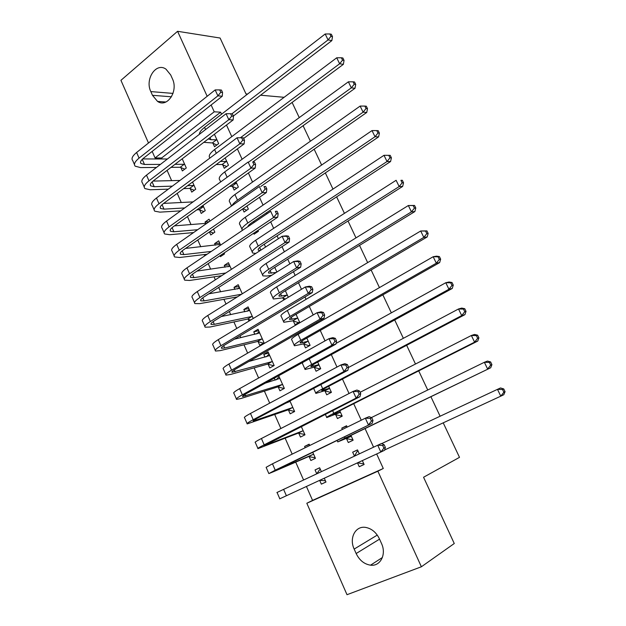 <?xml version="1.0" encoding="UTF-8"?>
<svg xmlns="http://www.w3.org/2000/svg" width="626" height="626" viewBox="0 0 626 626"><rect width="100%" height="100%" fill="white"/><g stroke="black" fill="none" stroke-linecap="round" stroke-linejoin="round"><path stroke-width="0.94" d="M221.549 114.214L220.626 112.195L161.633 157.979L162.071 158.981M167.087 170.358L171.626 180.648M177.228 193.356L181.258 202.503M187.456 216.557L190.977 224.546M197.777 239.977L200.774 246.777M204.217 254.579L204.765 255.831M208.192 263.609L210.657 269.203M214.029 276.841L215.336 279.814M218.709 287.459L220.634 291.826M223.928 299.306L226.009 304.017M229.319 311.529L230.689 314.643M233.913 321.96L236.777 328.454M240.024 335.826L240.838 337.664M243.991 344.816L247.646 353.111M250.838 360.341L251.073 360.889M254.148 367.869L258.624 378.01M264.399 391.125L269.704 403.144M274.744 414.584L280.886 428.513M285.174 438.255L292.178 454.124M295.707 462.137L303.571 479.985M306.443 486.496L312.57 500.393L306.818 503.257L377.869 471.206L421.384 566.773L347.007 594.7L306.818 503.257M161.633 157.979L155.06 157.955L152.173 151.398M148.495 143.01L120.935 80.324L177.581 31.3L207.175 96.287M292.107 102.445L299.259 117.61M303.086 125.716L310.394 141.21M314.158 149.207L321.631 165.037M325.348 172.917L332.969 189.083M336.631 196.846L344.425 213.364M348.025 221.001L355.983 237.872M359.527 245.392L367.658 262.623M371.14 270.009L379.442 287.608M382.862 294.862L391.336 312.836M394.701 319.956L403.355 338.306M406.65 345.294L415.484 364.027M418.716 370.882L427.738 390.006M430.899 396.712L440.109 416.235M443.216 422.832L459.5 457.348L423.559 477.247L454.265 543.517L421.384 566.773M190.226 188.661L191.759 192.112L195.735 189.201L192.55 182.033M222.7 164.794L224.288 168.308L228.467 165.248L225.149 157.932M209.42 231.925L210.774 234.969L214.843 232.168L213.489 229.116M205.633 223.38L205.038 222.034L209.076 219.202L209.937 221.119M242.661 208.943L244.07 212.05L248.35 209.1L246.934 205.985M225.086 267.208L224.28 265.401L228.42 262.677L231.385 269.344M265.557 247.067L264.266 244.226M248.984 321.068L248.178 319.252M244.868 311.795L243.85 309.502L248.084 306.889L253.24 318.485M288.312 297.256L285.354 290.73M283.828 299.971L282.991 298.117M268.155 364.277L269.79 367.963L274.157 365.514L268.084 351.867L263.757 354.355L264.994 357.149M303.798 344.128L305.504 347.899L310.097 345.317L306.818 338.087M288.484 410.085L290.151 413.833L294.611 411.509L289.932 400.976M324.972 390.96L326.709 394.795L331.412 392.345L328.673 386.305M309.166 456.69L310.856 460.509L315.434 458.31L312.718 452.207M305.191 447.739L304.604 446.424L309.15 444.186L309.737 445.501M346.53 438.63L348.299 442.535L353.119 440.219L350.943 435.422M347.18 427.12L346.569 425.766L341.78 428.121L342.391 429.467M312.57 500.393L383.284 468.483L376.664 453.975M373.565 447.183L365.068 428.583M361.249 420.21L353.713 403.707M349.05 393.504L342.461 379.059M336.984 367.063L331.31 354.637M325.027 340.88L320.262 330.442M317.069 323.439L316.631 322.484M313.196 314.956L309.322 306.466M306.067 299.338L304.979 296.959M301.474 289.29L298.469 282.709M295.159 275.456L293.438 271.684M289.877 263.875L287.725 259.172M284.36 251.793L282.013 246.652M278.382 238.702L277.075 235.838M273.656 228.341L270.69 221.862M267.005 213.779L266.519 212.715M263.045 205.109L259.485 197.307M252.528 182.08L248.381 172.987M242.113 159.254L237.379 148.894M231.784 136.632L226.487 125.028M364.082 464.398L359.238 466.73L364.113 464.484L362.352 460.595M359.308 453.866L357.509 449.898L352.665 452.183L354.441 456.111M359.238 466.73L357.485 462.857M325.943 481.95L321.349 484.148L325.982 482.02L324.291 478.225M321.349 484.148L319.667 480.369M316.748 473.78L315.042 469.938L319.643 467.771L321.365 471.652M335.708 414.686L337.453 418.559L342.219 416.173L339.761 410.75M298.774 433.286L300.457 437.073L304.979 434.812L301.27 426.47M314.338 367.439L316.06 371.241L320.708 368.73L317.695 362.086M278.273 387.079L279.924 390.804L284.345 388.41L278.695 375.725M275.19 380.123L274.313 378.151M293.351 321.021L295.042 324.761L299.58 322.116L296.035 314.299M258.123 341.671L259.743 345.325L264.062 342.813L258.045 329.284L253.757 331.835L254.884 334.37M276.88 272.044L274.759 267.372M234.93 289.408L234.022 287.357L238.209 284.689L242.262 293.805M253.655 233.248L254.086 234.202L258.421 231.315L257.982 230.352M254.344 222.332L253.866 221.275M219.992 255.729L220.407 256.668L224.523 253.921L224.108 252.982M215.321 245.204L214.616 243.624L218.709 240.846L220.61 245.126M232.528 186.54L234.132 190.085L238.365 187.08L235.994 181.845M199.686 209.976L201.228 213.45L205.25 210.594L202.973 205.461M212.95 143.229L214.522 146.719L218.654 143.604L214.413 134.246M180.851 167.533L182.369 170.945L186.298 167.987L182.221 158.808M150.819 91.584C144.669 79.252 156.117 61.943 165.96 69.134L170.702 74.963L172.4 78.751C178.59 91.153 167.197 108.204 157.549 101.42L152.478 95.316L150.819 91.584L173.026 93.407M211.126 104.98L214.233 111.796L155.06 157.955M247.606 94.049L245.979 93.9L220.094 38.029L177.581 31.3M220.626 112.195L214.233 111.796M383.284 468.483L377.869 471.206M260.572 95.207L284.126 97.304M381.453 543.376C386.712 554.245 380.436 566.585 370.553 565.176C364.262 564.198 359.457 560.317 356.147 553.533L354.167 549.08C348.87 538.024 355.529 525.441 365.842 527.444C371.742 528.634 376.273 532.436 379.426 538.853L381.453 543.376M357.54 449.977L352.665 452.183M319.667 467.841L315.042 469.938M346.718 426.103L341.78 428.121M309.283 444.483L304.604 446.424M268.624 353.072L263.757 354.355M258.671 330.7L253.757 331.835M248.804 308.516L243.85 309.502M239.022 286.528L234.022 287.357M229.327 264.712L224.28 265.401M219.703 243.084L214.616 243.624M209.076 221.721L205.038 222.034M357.579 462.81L362.485 463.694L363.542 463.209M354.41 456.166L357.031 451.651L358.08 451.158M503.86 392.22L505.065 391.657L503.742 388.942L502.537 389.497L503.86 392.22L500.784 396.164L384.63 449.977M505.065 391.657L503.805 394.724L500.784 396.164L497.482 389.349L381.657 443.615M502.537 389.497L497.482 389.349L500.518 387.956L503.742 388.942M320.191 469.007L316.717 473.827M325.426 480.776L319.769 480.322M383.902 448.13L385.381 447.433L384.137 444.726L382.658 445.415L383.902 448.13L380.835 452.042L279.642 498.859M385.381 447.433L384.544 450.282L380.835 452.042L377.721 445.235L276.888 492.529M382.658 445.415L377.721 445.235L381.445 443.521L384.137 444.726M352.657 439.209L351.601 439.663L352.641 439.162M350.763 436.181L343.744 439.123L348.612 436.549L490.714 367.759L345.02 438.083L337.758 441.917L351.342 436.306M351.601 439.663L345.959 438.513M490.69 365.115L491.919 364.614L490.612 361.93L489.383 362.423L490.69 365.115L487.631 369.027L484.36 362.29L371.39 417.581M489.383 362.423L484.36 362.29L487.458 361.061L490.612 361.93M491.919 364.614L490.714 367.759M341.882 415.429L340.81 415.852L341.835 415.335M339.879 412.158L332.742 414.764L337.461 411.908L477.755 341.068L474.61 342.164L333.822 413.301C328.274 416.126 325.927 417.542 326.788 417.558L340.458 412.291M340.81 415.852L335.121 414.553M477.654 338.283L478.906 337.852L477.615 335.192L476.355 335.614L477.654 338.283L474.61 342.164L471.37 335.497L360.091 392.306M476.355 335.614L471.37 335.497L474.531 334.44L477.615 335.192M478.906 337.852L477.755 341.068M314.972 457.277L314.299 457.606L308.579 456.589L313.149 454.374L274.994 470.721L372.196 423.34L275.237 470.173L268.844 473.585L273.108 471.871L308.579 456.589M314.988 457.309L314.299 457.606M313.149 454.374L313.728 454.484M371.484 421.048L372.986 420.422L371.758 417.73L370.256 418.356L371.484 421.048L368.432 424.929L365.349 418.191L272.459 463.811L266.12 467.317L268.797 473.467M370.256 418.356L365.349 418.191L369.129 416.65L371.758 417.73M372.986 420.422L372.196 423.34M304.612 433.982L303.946 434.319L298.187 433.169L302.702 430.891L264.109 445.775L359.973 396.673L356.155 398.089L264.172 444.812C259.203 447.355 257.145 448.623 257.99 448.623L298.187 433.169M304.635 434.045L303.946 434.319M302.702 430.891L303.289 431.009M359.199 394.231L360.717 393.676L359.504 391.015L357.97 391.571L359.199 394.231L356.155 398.089L353.103 391.422L261.418 438.513C256.472 441.072 254.43 442.371 255.291 442.418L257.889 448.38M357.97 391.571L353.103 391.422L356.93 390.045L359.504 391.015M360.717 393.676L359.973 396.673M331.201 391.868L330.113 392.244L331.131 391.712M329.088 388.347L321.834 390.624C321.216 390.491 322.742 389.45 326.404 387.502L464.922 314.651L461.714 315.582L322.719 388.746C317.249 391.665 314.98 393.222 315.911 393.41L324.393 390.812L329.667 388.496M330.113 392.244L324.393 390.812M464.75 311.725L466.034 311.357L464.75 308.72L463.467 309.08L464.75 311.725L461.714 315.582L458.514 308.978L348.51 367.47M463.467 309.08L458.514 308.978L461.738 308.086L464.75 308.72M466.034 311.357L464.922 314.651M320.606 368.511L319.51 368.847L320.512 368.299M318.391 364.755L311.028 366.703C310.363 366.453 311.834 365.326 315.457 363.315L452.222 288.492L448.952 289.259L311.725 364.426C306.325 367.431 304.126 369.113 305.136 369.481L313.751 367.282L318.978 364.911M319.51 368.847L313.751 367.282M451.98 285.425L453.279 285.127L452.011 282.522L450.704 282.811L451.98 285.425L448.952 289.259L445.782 282.725L336.037 343.424M302.702 362.462L302.46 363.534L304.925 369.004M450.704 282.811L445.782 282.725L449.069 281.99L452.011 282.522M453.279 285.127L452.222 288.492M294.337 410.891L293.68 411.235L287.89 409.952L292.35 407.612L253.334 421.063C252.724 420.946 254.062 420.007 257.341 418.246L347.868 370.263L343.995 371.515L253.209 419.694C248.311 422.315 246.323 423.716 247.239 423.888L287.89 409.952M294.384 410.985L293.68 411.235M292.35 407.612L292.945 407.745M290.104 401.376L285.699 403.214M347.031 367.689L348.572 367.196L347.367 364.559L345.818 365.052L347.031 367.689L343.995 371.515L340.974 364.919L250.486 413.45C245.603 416.094 243.631 417.526 244.563 417.745L247.074 423.528M345.818 365.052L340.974 364.919L344.863 363.706L347.367 364.559M348.572 367.196L347.868 370.263M279.094 376.617L276.246 379.802M284.157 387.995L283.508 388.347L277.678 386.938L282.091 384.536L242.645 396.579C241.996 396.344 243.287 395.319 246.527 393.504L335.888 344.12L331.96 345.216L242.348 394.803C237.52 397.518 235.595 399.044 236.581 399.388L241.12 398.457L277.678 386.938M284.212 388.12L283.508 388.347M282.091 384.536L282.686 384.677M279.869 378.362L265.283 383.135M334.98 341.405L336.545 340.982L335.356 338.369L333.783 338.791L334.98 341.405L331.96 345.216L328.971 338.674L239.648 388.621C234.836 391.352 232.927 392.909 233.928 393.3L236.37 398.895M333.783 338.791L328.971 338.674L332.907 337.625L335.356 338.369M336.545 340.982L335.888 344.12M309.956 345.395L309.001 345.654L309.995 345.098M307.796 341.366L300.324 342.993C299.604 342.625 301.028 341.413 304.604 339.347L439.648 262.591L436.322 263.202L300.832 340.317C295.495 343.408 293.375 345.231 294.463 345.771L303.203 343.956L307.796 341.366L308.383 341.538M309.001 345.654L303.203 343.956M439.335 259.399L440.657 259.164L439.405 256.582L438.075 256.809L439.335 259.399L436.322 263.202L433.184 256.73L298.125 334.323C292.811 337.437 290.707 339.292 291.81 339.879L294.189 345.176M438.075 256.809L433.184 256.73L436.525 256.159L439.405 256.582M440.657 259.164L439.648 262.591M269.047 354.019L266.441 356.757M274.063 365.294L273.421 365.654L267.56 364.121L271.911 361.656L232.066 372.313C231.362 371.969 232.606 370.858 235.806 368.988L324.018 318.235L320.05 319.166L231.589 370.146C226.823 372.94 224.969 374.598 226.025 375.107L230.642 374.434L267.56 364.121M274.133 365.451L273.421 365.654M271.911 361.656L272.513 361.812M269.728 355.552L248.843 361.492M323.055 315.387L324.644 315.019L323.454 312.437L321.866 312.797L323.055 315.387L320.05 319.166L317.085 312.695L228.913 364.019C224.163 366.836 222.324 368.518 223.396 369.074L225.759 374.497M321.866 312.797L317.085 312.695L321.075 311.803L323.454 312.437M324.644 315.019L324.018 318.235M298.672 322.64L299.564 322.093M297.287 318.18L289.713 319.503C288.938 319.017 290.323 317.718 293.844 315.59L427.198 236.949L423.81 237.403L290.034 316.435C284.775 319.612 282.717 321.553 283.875 322.273L292.757 320.841L297.287 318.18L297.882 318.368M298.586 322.664L292.757 320.841M426.815 233.623L428.161 233.451L426.924 230.892L425.57 231.064L426.815 233.623L423.81 237.403L420.703 230.994L287.35 310.496C282.107 313.696 280.072 315.668 281.246 316.427L283.555 321.561M425.57 231.064L420.703 230.994L426.924 230.892M428.161 233.451L427.198 236.949M259.078 331.608L256.723 333.94M264.047 342.79L263.413 343.158L257.521 341.499L261.825 338.971L224.671 348.001L221.573 348.275C220.829 347.821 222.027 346.624 225.188 344.699L312.272 292.6L308.25 293.375L220.931 345.716C216.228 348.596 214.436 350.372 215.555 351.045L220.266 350.623L257.521 341.499M261.825 338.971L262.427 339.143M259.665 332.938L234.437 339.167M311.247 289.619L312.851 289.322L311.678 286.763L310.066 287.06L311.247 289.619L308.25 293.375L305.316 286.966L218.278 339.644C213.591 342.547 211.823 344.347 212.957 345.067L215.242 350.317M310.066 287.06L305.316 286.966L309.354 286.231L311.678 286.763M312.851 289.322L312.272 292.6M286.872 295.198L279.196 296.215C278.374 295.621 279.705 294.236 283.187 292.052L414.866 211.565L411.431 211.862L279.337 292.765C274.141 296.028 272.161 298.093 273.39 298.978L282.389 297.921L286.872 295.198L287.467 295.402M285.511 298.954L282.389 297.921M414.42 208.106L415.789 207.996L414.561 205.461L413.183 205.571L414.42 208.106L411.431 211.862L408.355 205.516L276.676 286.88C271.496 290.159 269.532 292.264 270.784 293.187L273.014 298.156M413.183 205.571L408.355 205.516L414.561 205.461M415.789 207.996L414.866 211.565M249.195 309.385L247.098 311.341M250.713 320.011L247.575 319.072L251.824 316.482L214.327 324.338L211.181 324.448C210.391 323.885 211.549 322.617 214.663 320.637L300.636 267.216L296.567 267.842L210.367 321.514C205.727 324.471 204.006 326.365 205.187 327.202L209.984 327.03L247.575 319.072M251.824 316.482L252.435 316.67M249.696 310.512L221.244 316.545M299.549 264.109L301.176 263.867L300.018 261.339L298.383 261.574L299.549 264.109L296.567 267.842L293.664 261.496L207.746 315.496C203.121 318.477 201.408 320.402 202.613 321.279L204.819 326.357M298.383 261.574L293.664 261.496L297.749 260.909L300.018 261.339M301.176 263.867L300.636 267.216M276.183 272.474L268.773 273.132C267.905 272.427 269.188 270.956 272.631 268.726L402.659 186.423L399.169 186.571L268.734 269.305C263.609 272.646 261.691 274.845 262.99 275.894L266.872 276.035L271.762 275.26M402.142 182.839L403.543 182.792L402.322 180.28L400.922 180.327L402.142 182.839L399.169 186.571L396.117 180.288L266.097 263.476C260.987 266.84 259.094 269.063 260.408 270.15L262.568 274.955M400.922 180.327L402.322 180.28M403.543 182.792L402.659 186.423M239.39 287.35L237.567 288.962M241.542 294.251L204.084 300.887L200.883 300.84C200.046 300.167 201.165 298.821 204.232 296.787L289.118 242.074L284.994 242.552L199.905 297.53C195.328 300.566 193.661 302.585 194.913 303.579L199.788 303.641L237.34 296.896M239.805 288.281L208.841 293.821M287.968 238.842L289.611 238.662L288.461 236.159L286.818 236.331L287.968 238.842L284.994 242.552L282.123 236.268L197.3 291.567C192.738 294.627 191.094 296.669 192.362 297.702L194.498 302.616M286.818 236.331L282.123 236.268L286.254 235.83L288.461 236.159M289.611 238.662L289.118 242.074M260.205 250.556L258.436 250.259C257.529 249.445 258.765 247.896 262.161 245.603L390.577 161.531L387.024 161.531L258.225 246.057C253.17 249.484 251.323 251.801 252.693 253.014L255.791 253.436M389.99 157.822L391.406 157.83L390.201 155.35L388.785 155.334L389.99 157.822L387.024 161.531L384.012 155.311L255.619 240.282C250.572 243.725 248.741 246.073 250.126 247.325L252.215 251.965M384.012 155.311L388.785 155.334M391.406 157.83L390.577 161.531M229.672 265.502L228.13 266.786M225.79 272.999L193.935 277.639L190.672 277.435C189.795 276.669 190.867 275.237 193.904 273.155L277.709 217.183L273.539 217.504L189.537 273.765C185.014 276.88 183.418 279.016 184.733 280.166L189.686 280.464L221.62 275.714M230 266.238L196.994 271.089M276.496 213.826L278.163 213.701L277.028 211.22L275.362 211.338L276.496 213.826L273.539 217.504L270.69 211.283L186.955 267.858C182.456 270.995 180.867 273.155 182.197 274.344L184.263 279.086M275.362 211.338L277.028 211.22M278.163 213.701L277.709 217.183M254 221.565L252.873 221.956M256.903 232.324L255.721 231.863M247.857 226.714C248.076 225.673 249.383 224.335 251.785 222.692L378.605 136.875L375.005 136.734L247.818 223.02C242.818 226.526 241.041 228.96 242.473 230.329L242.489 230.337M377.955 133.048L379.395 133.119L378.198 130.662L376.758 130.591L377.955 133.048L375.005 136.734L372.016 130.576L245.228 217.292C240.243 220.814 238.483 223.286 239.938 224.687L241.957 229.171M372.016 130.576L376.758 130.591M379.395 133.119L378.605 136.875M220.039 243.835L218.779 244.829M223.318 254.727L222.128 254.305M211.267 251.441L183.864 254.602L180.554 254.25C179.639 253.374 180.671 251.871 183.661 249.735L266.402 192.518L262.192 192.706L179.255 250.22C174.803 253.405 173.261 255.651 174.638 256.957L179.678 257.489L207.128 254.234M220.282 244.375L185.562 248.42M265.142 189.052L266.825 188.982L265.698 186.525L264.015 186.587L265.142 189.052L262.192 192.706L259.375 186.54L176.704 244.367C172.26 247.575 170.734 249.844 172.134 251.19L174.122 255.768M264.015 186.587L265.698 186.525M266.825 188.982L266.402 192.518M246.738 210.211L243.013 208.701M260.799 186.493L366.75 112.461L363.096 112.179L237.497 200.187C234.507 202.3 232.676 204.131 232.003 205.688M366.038 108.517L367.493 108.642L366.312 106.209L364.856 106.076L366.038 108.517L363.096 112.179L360.138 106.076L234.93 194.506C230.016 198.113 228.318 200.696 229.836 202.253L231.526 206.017M360.138 106.076L364.856 106.076M367.493 108.642L366.75 112.461M213.536 233.068L209.788 231.675M197.644 229.719L173.895 231.769L170.53 231.268C169.568 230.29 170.562 228.709 173.512 226.526L255.212 168.097L250.956 168.144L169.075 226.886C164.677 230.149 163.198 232.504 164.638 233.96L169.756 234.711L193.551 232.582M206.846 223.286L174.458 225.853M253.898 164.505L255.596 164.497L254.477 162.064L252.779 162.071L253.898 164.505L250.956 168.144L248.162 162.04L166.547 221.08C162.157 224.366 160.694 226.753 162.15 228.24L164.075 232.661M252.779 162.071L254.477 162.064M255.596 164.497L255.212 168.097M236.667 188.285L231.917 186.274L236.135 183.261L233.921 183.324M236.135 183.261L236.753 183.528M229.695 186.352L231.917 186.274M252.708 162.032L355.005 88.282L351.303 87.859L248.718 162.04M354.238 84.22L355.717 84.4L354.543 81.99L353.064 81.81L354.238 84.22L351.303 87.859L348.377 81.818L224.718 171.923C219.867 175.601 218.231 178.3 219.82 180.014L220.681 181.923M348.377 81.818L353.064 81.81M355.717 84.4L355.005 88.282M203.849 211.588L199.068 209.733L203.082 206.862L200.829 206.995M184.725 207.934L164.004 209.139L160.592 208.481C159.591 207.409 160.546 205.758 163.456 203.528L244.124 143.91L239.828 143.816L158.988 203.755C154.645 207.096 153.221 209.561 154.724 211.158L159.912 212.144L180.671 210.868M196.807 209.874L199.068 209.733M203.082 206.862L203.7 207.104M193.066 201.893L163.621 203.403M242.755 140.201L244.469 140.247L243.365 137.837L241.644 137.783L242.755 140.201L239.828 143.816L237.058 137.767L156.477 198.004C152.149 201.361 150.741 203.857 152.259 205.492L154.113 209.757M237.058 137.767L241.644 137.783M244.469 140.247L244.124 143.91M226.69 166.547L222.081 164.521L226.252 161.445L220.399 161.445M226.252 161.445L226.87 161.719M216.205 164.544L222.081 164.521M243.647 138.463L343.377 64.329L339.628 63.774L240.376 137.783M342.547 60.159L344.042 60.393L342.884 58.007L341.381 57.764L342.547 60.159L339.628 63.774L336.725 57.788L214.601 149.544C209.812 153.292 208.239 156.101 209.89 157.971L209.929 158.049M336.725 57.788L341.381 57.764M344.042 60.393L343.377 64.329M194.248 190.288L189.608 188.41L193.575 185.492L187.612 185.672M172.346 186.141L154.199 186.704L150.741 185.906C149.7 184.733 150.616 183.011 153.487 180.734L233.146 119.949L228.803 119.715L148.988 180.836C144.7 184.247 143.338 186.822 144.896 188.567L150.162 189.764L168.339 189.138M183.629 188.614L189.608 188.41M193.575 185.492L194.201 185.742M179.975 180.444L153.026 181.094M231.722 116.131L233.451 116.233L232.356 113.846L230.618 113.736L231.722 116.131L228.803 119.715L226.064 113.729L146.5 175.139C142.227 178.566 140.881 181.164 142.454 182.948L144.238 187.057M226.064 113.729L230.618 113.736M233.451 116.233L233.146 119.949M216.815 144.989L212.324 142.947L216.447 139.817L210.931 139.668L208.247 138.949M216.447 139.817L217.073 140.107M203.81 142.337L212.324 142.947M233.365 116.045L331.858 40.604L328.063 39.915L231.894 113.815M330.966 36.331L332.484 36.613L331.342 34.25L329.816 33.96L330.966 36.331L328.063 39.915L325.184 33.992L204.577 127.352C201.157 130.051 199.412 132.391 199.326 134.363M325.184 33.992L329.816 33.96M332.484 36.613L331.858 40.604M184.733 169.161L180.225 167.267L184.154 164.294L174.983 164.333M160.42 164.395L144.489 164.466L140.975 163.519C139.895 162.251 140.772 160.459 143.612 158.135L222.269 96.216L217.887 95.848L139.074 158.12C134.84 161.602 133.541 164.278 135.153 166.164L140.498 167.58L156.453 167.455M171.039 167.338L180.225 167.267M184.154 164.294L184.78 164.56M167.424 158.988L142.665 158.934M220.79 92.288L222.543 92.437L221.455 90.074L219.703 89.909L220.79 92.288L217.887 95.848L215.172 89.917L136.609 152.478C132.391 155.968 131.1 158.675 132.735 160.6L134.457 164.56M215.172 89.917L219.703 89.909M222.543 92.437L222.269 96.216M356.147 553.533L379.552 539.142M354.167 549.08L377.267 535.089M152.478 95.316L171.485 96.795M286.403 495.769L283.601 489.352M345.02 438.083L344.441 436.807M334.98 414.036L334.675 413.363M333.822 413.301L332.586 410.57M275.237 470.173L272.459 463.811M266.973 444.828L266.637 444.069M264.172 444.812L261.418 438.513M324.127 390.045L323.665 389.02M322.719 388.746L320.841 384.591M313.376 366.265L312.757 364.888M311.725 364.426L309.213 358.862M256.245 420.289L255.737 419.123M253.209 419.694L250.486 413.45M245.627 395.976L244.946 394.411M242.348 394.803L239.648 388.621M302.718 342.696L301.943 340.982M300.832 340.317L298.125 334.323M235.102 371.875L234.249 369.935M231.589 370.146L228.913 364.019M292.162 319.338L291.231 317.288M290.034 316.435L287.35 310.496M224.671 348.001L223.654 345.677M220.931 345.716L218.278 339.644M281.692 296.184L280.62 293.805M279.337 292.765L276.676 286.88M214.327 324.338L213.153 321.639M210.367 321.514L207.746 315.496M271.316 273.233L270.096 270.534M268.734 269.305L266.097 263.476M204.084 300.887L202.746 297.82M199.905 297.53L197.3 291.567M260.87 250.126L259.665 247.466M258.225 246.057L255.619 240.282M193.935 277.639L192.432 274.219M189.537 273.765L186.955 267.858M249.711 225.462L249.328 224.609M247.818 223.02L245.228 217.292M183.864 254.602L182.213 250.83M179.255 250.22L176.704 244.367M237.497 200.187L234.93 194.506M173.895 231.769L172.087 227.645M169.075 226.886L166.547 221.08M227.128 177.252L224.718 171.923M164.004 209.139L162.056 204.671M158.988 203.755L156.477 198.004M216.299 153.292L214.601 149.544M154.199 186.704L152.11 181.908M148.988 180.836L146.5 175.139M210.931 139.668L210 137.61M205.571 129.551L204.577 127.352M144.489 164.466L142.251 159.34M139.074 158.12L136.609 152.478M370.553 565.176L382.4 557.508M157.549 101.42L165.929 102.015M279.806 498.773L277.052 492.459M337.711 441.815L337.07 440.391M326.678 417.323L325.309 414.271M315.754 393.058L313.657 388.402M300.324 342.993L300.144 342.602M232.066 372.313L231.886 371.907M289.713 319.503L289.502 319.025M221.573 348.275L221.361 347.782M279.196 296.215L278.946 295.668M211.181 324.448L210.931 323.885M268.773 273.132L268.491 272.506M200.883 300.84L200.602 300.19M258.436 250.259L258.123 249.555M190.672 277.435L190.359 276.723M180.554 254.25L180.21 253.46M170.53 231.268L170.155 230.399M160.592 208.481L160.186 207.55M150.741 185.906L150.303 184.897M140.975 163.519L140.506 162.447"/></g></svg>
